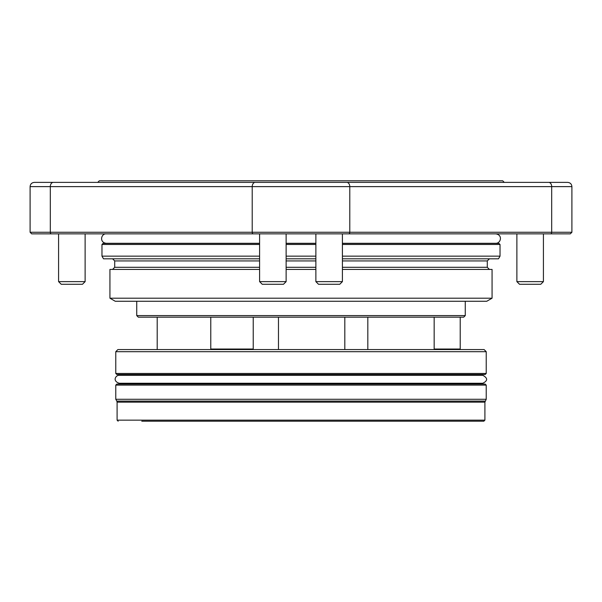 <?xml version="1.0" encoding="UTF-8"?>
<svg xmlns="http://www.w3.org/2000/svg" width="602" height="602" viewBox="0 0 602 602"><rect width="100%" height="100%" fill="white"/><g stroke="black" fill="none" stroke-linecap="round" stroke-linejoin="round"><path stroke-width="0.9" d="M51.433 233.862A1.595 1.129 90 0 1 50.305 232.267L571.9 232.267L570.305 233.862L31.695 233.862L30.1 232.267L50.305 232.267L50.305 186.628L30.1 186.628C30.348 184.046 31.763 182.632 34.344 182.383L567.656 182.383C570.237 182.632 571.652 184.046 571.9 186.628L50.305 186.628A4.244 3.002 90 0 1 53.307 182.383M99.322 233.862L329.136 233.862M56.987 233.862L86.711 233.862M343.998 233.862L502.678 233.862M354.081 182.383L329.136 182.383M504.273 182.383L502.678 180.788L99.322 180.788L97.727 182.383L46.903 182.383M555.097 182.383L530.151 182.383M492.067 298.201L109.933 298.201L115.245 301.263L486.755 301.263L492.067 298.201L492.067 269.418L342.403 269.418M286.131 269.418L315.869 269.418M109.933 298.201L109.933 269.418L259.597 269.418M286.131 258.807L315.869 258.807M342.403 258.807L498.494 258.807L500.029 256.151L500.029 244.48L498.968 243.419L342.403 243.419M259.597 256.151L101.971 256.151L103.506 258.807L259.597 258.807M286.131 256.151L315.869 256.151M342.403 256.151L500.029 256.151M286.131 243.419L315.869 243.419M101.971 256.151L101.971 244.48L103.032 243.419L259.597 243.419M540.762 284.279L519.534 284.279L516.877 281.631L543.418 281.631L540.762 284.279M516.877 281.631L516.877 233.862L516.877 281.631L519.534 284.279M339.754 284.279L318.518 284.279L315.869 281.631L342.403 281.631L339.754 284.279M82.466 284.279L61.238 284.279L58.582 281.631L85.123 281.631L82.466 284.279M85.123 233.862L85.123 281.631M283.482 284.279L262.246 284.279L259.597 281.631L286.131 281.631L283.482 284.279M484.903 420.151L117.097 420.151L117.097 402.144L484.903 402.144L484.903 420.151L483.835 421.212L141.779 421.212M484.903 402.144L486.228 399.276L115.772 399.276L115.772 385.122L486.228 385.122L485.167 384.061L116.833 384.061L115.772 385.122M121.062 375.302L118.955 374.504L483.045 374.504L480.938 375.302M115.772 373.443L116.833 374.504L485.167 374.504L486.228 373.443L486.228 351.688L115.772 351.688L115.772 373.443L486.228 373.443M115.772 351.688L117.894 349.559L484.106 349.559L486.228 351.688M465.263 315.598L463.668 317.186L138.332 317.186L136.737 315.598L465.263 315.598L465.263 301.263M434.162 349.032L460.221 349.032L460.221 317.186M210.775 317.186L210.775 349.032L253.231 349.032L253.231 317.186L253.231 349.032M286.131 267.296L315.869 267.296M342.403 267.296L487.289 267.296L489.411 269.418M112.589 269.418L114.711 267.296L259.597 267.296M286.131 260.929L315.869 260.929M342.403 260.929L487.289 260.929L489.411 258.807M114.711 267.296L114.711 260.929L259.597 260.929M286.131 244.48L315.869 244.48M342.403 244.48L500.029 244.48M101.971 244.48L259.597 244.48M253.337 233.862A1.595 1.129 90 0 1 252.215 232.267L252.215 186.628A4.244 3.002 90 0 1 255.218 182.383M348.663 233.862A1.595 1.129 -90 0 0 349.785 232.267L349.785 186.628A4.244 3.002 -90 0 0 346.782 182.383M550.567 233.862A1.595 1.129 -90 0 0 551.695 232.267L551.695 186.628A4.244 3.002 -90 0 0 548.693 182.383M485.182 401.082L116.818 401.082L115.772 399.276M434.162 349.559L434.162 317.186M367.822 349.559L367.822 317.186M344.811 349.559L344.811 317.186L344.811 349.559M278.47 349.559L278.47 317.186M157.197 349.559L157.197 317.186M487.289 267.296L487.289 260.929M114.711 260.929L112.589 258.807M492.135 243.306L492.594 243.419M109.865 243.306L109.406 243.419M30.1 232.267L30.1 186.628M571.9 232.267L571.9 186.628M543.418 233.862L543.418 281.631M286.131 243.306L315.869 243.306M342.403 243.306L495.724 243.306C500.819 243.554 503.091 234.78 495.724 233.862M106.276 233.862C101.091 233.395 99.104 242.576 106.276 243.306L259.597 243.306M315.869 233.862L315.869 281.631M342.403 233.862L342.403 281.631M58.582 233.862L58.582 281.631L61.238 284.279M259.597 233.862L259.597 281.631M286.131 233.862L286.131 281.631M117.097 402.144L116.818 401.082M117.097 420.151L118.165 421.212M486.228 399.276L486.228 385.122M121.062 383.263L118.955 384.061M480.938 383.263L483.045 384.061M301 375.302L119.226 375.302C116.126 374.956 111.859 380.803 119.226 383.263L482.774 383.263C487.913 380.757 487.913 378.101 482.774 375.302L301 375.302M136.737 315.598L136.737 301.263M457.302 349.559L457.302 349.032M250.312 349.559L250.312 349.032L250.312 349.559M213.695 349.559L213.695 349.032"/></g></svg>
